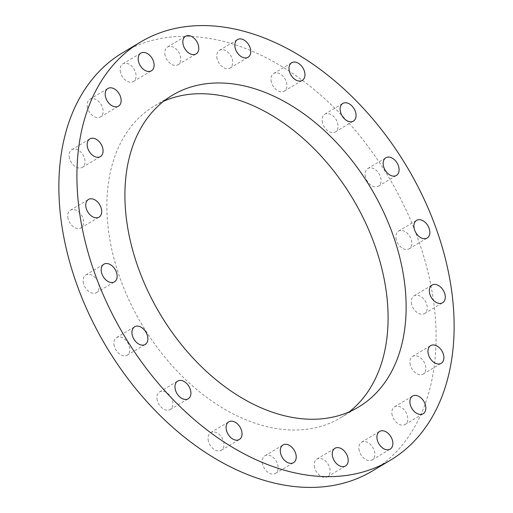 <?xml version="1.0" encoding="UTF-8"?>
<svg xmlns="http://www.w3.org/2000/svg" width="513" height="513" viewBox="0 0 513 513"><rect width="100%" height="100%" fill="white"/><g stroke="black" fill="none" stroke-linecap="round" stroke-linejoin="round"><path stroke-width="0.38" stroke-dasharray="2.56 1.92" d="M395.927 237.994A10.298 6.964 59.2 0 0 401.038 247.272A10.298 6.964 59.2 0 0 409.111 248.805A10.298 6.964 59.2 0 0 411.74 241.937A10.298 6.964 59.2 0 0 406.629 232.658A10.298 6.964 59.2 0 0 398.556 231.126A10.298 6.964 59.2 0 0 395.927 237.994M365.192 175.408A10.298 6.964 59.2 0 0 370.303 184.68A10.298 6.964 59.2 0 0 378.376 186.219A10.298 6.964 59.2 0 0 380.999 179.345A10.298 6.964 59.2 0 0 375.888 170.072A10.298 6.964 59.2 0 0 367.815 168.533A10.298 6.964 59.2 0 0 365.192 175.408M322.151 121.087A10.298 6.964 59.2 0 0 327.268 130.366A10.298 6.964 59.2 0 0 335.335 131.899A10.298 6.964 59.2 0 0 337.964 125.025A10.298 6.964 59.2 0 0 332.854 115.752A10.298 6.964 59.2 0 0 324.78 114.213A10.298 6.964 59.2 0 0 322.151 121.087M271.037 80.355A10.298 6.964 59.2 0 0 276.148 89.634A10.298 6.964 59.2 0 0 284.221 91.167A10.298 6.964 59.2 0 0 286.844 84.299A10.298 6.964 59.2 0 0 281.733 75.02A10.298 6.964 59.2 0 0 273.66 73.487A10.298 6.964 59.2 0 0 271.037 80.355M216.839 57.206A10.298 6.964 59.2 0 0 221.949 66.478A10.298 6.964 59.2 0 0 230.023 68.017A10.298 6.964 59.2 0 0 232.645 61.143A10.298 6.964 59.2 0 0 227.535 51.871A10.298 6.964 59.2 0 0 219.461 50.332A10.298 6.964 59.2 0 0 216.839 57.206M164.865 53.897A10.298 6.964 59.2 0 0 169.976 63.17A10.298 6.964 59.2 0 0 178.049 64.709A10.298 6.964 59.2 0 0 180.672 57.834A10.298 6.964 59.2 0 0 175.561 48.555A10.298 6.964 59.2 0 0 167.488 47.023A10.298 6.964 59.2 0 0 164.865 53.897M120.202 70.749A10.298 6.964 59.2 0 0 125.319 80.028A10.298 6.964 59.2 0 0 133.386 81.561A10.298 6.964 59.2 0 0 136.016 74.693A10.298 6.964 59.2 0 0 130.905 65.414A10.298 6.964 59.2 0 0 122.831 63.881A10.298 6.964 59.2 0 0 120.202 70.749M87.229 106.12A10.298 6.964 59.2 0 0 92.34 115.399A10.298 6.964 59.2 0 0 100.413 116.932A10.298 6.964 59.2 0 0 103.042 110.064A10.298 6.964 59.2 0 0 97.932 100.785A10.298 6.964 59.2 0 0 89.858 99.253A10.298 6.964 59.2 0 0 87.229 106.12M69.165 156.548A10.298 6.964 59.2 0 0 74.282 165.827A10.298 6.964 59.2 0 0 82.349 167.36A10.298 6.964 59.2 0 0 84.978 160.492A10.298 6.964 59.2 0 0 79.868 151.213A10.298 6.964 59.2 0 0 71.794 149.681A10.298 6.964 59.2 0 0 69.165 156.548M67.787 217.095A10.298 6.964 59.2 0 0 72.897 226.374A10.298 6.964 59.2 0 0 80.971 227.907A10.298 6.964 59.2 0 0 83.6 221.039A10.298 6.964 59.2 0 0 78.483 211.76A10.298 6.964 59.2 0 0 70.416 210.227A10.298 6.964 59.2 0 0 67.787 217.095M83.221 281.836A10.298 6.964 59.2 0 0 88.332 291.108A10.298 6.964 59.2 0 0 96.406 292.647A10.298 6.964 59.2 0 0 99.028 285.773A10.298 6.964 59.2 0 0 93.917 276.494A10.298 6.964 59.2 0 0 85.851 274.962A10.298 6.964 59.2 0 0 83.221 281.836M113.963 344.422A10.298 6.964 59.2 0 0 119.074 353.701A10.298 6.964 59.2 0 0 127.141 355.233A10.298 6.964 59.2 0 0 129.77 348.365A10.298 6.964 59.2 0 0 124.659 339.087A10.298 6.964 59.2 0 0 116.586 337.554A10.298 6.964 59.2 0 0 113.963 344.422M156.997 398.742A10.298 6.964 59.2 0 0 162.108 408.021A10.298 6.964 59.2 0 0 170.181 409.554A10.298 6.964 59.2 0 0 172.804 402.686A10.298 6.964 59.2 0 0 167.693 393.407A10.298 6.964 59.2 0 0 159.62 391.874A10.298 6.964 59.2 0 0 156.997 398.742M208.111 439.474A10.298 6.964 59.2 0 0 213.228 448.747A10.298 6.964 59.2 0 0 221.295 450.286A10.298 6.964 59.2 0 0 223.924 443.412A10.298 6.964 59.2 0 0 218.814 434.139A10.298 6.964 59.2 0 0 210.74 432.6A10.298 6.964 59.2 0 0 208.111 439.474M262.31 462.623A10.298 6.964 59.2 0 0 267.427 471.902A10.298 6.964 59.2 0 0 275.494 473.435A10.298 6.964 59.2 0 0 278.123 466.567A10.298 6.964 59.2 0 0 273.012 457.288A10.298 6.964 59.2 0 0 264.939 455.756A10.298 6.964 59.2 0 0 262.31 462.623M314.283 465.939A10.298 6.964 59.2 0 0 319.394 475.211A10.298 6.964 59.2 0 0 327.467 476.75A10.298 6.964 59.2 0 0 330.096 469.876A10.298 6.964 59.2 0 0 324.986 460.597A10.298 6.964 59.2 0 0 316.912 459.064A10.298 6.964 59.2 0 0 314.283 465.939M358.946 449.08A10.298 6.964 59.2 0 0 364.057 458.359A10.298 6.964 59.2 0 0 372.13 459.892A10.298 6.964 59.2 0 0 374.753 453.017A10.298 6.964 59.2 0 0 369.642 443.745A10.298 6.964 59.2 0 0 361.569 442.206A10.298 6.964 59.2 0 0 358.946 449.08M391.919 413.709A10.298 6.964 59.2 0 0 397.03 422.981A10.298 6.964 59.2 0 0 405.103 424.52A10.298 6.964 59.2 0 0 407.732 417.646A10.298 6.964 59.2 0 0 402.615 408.367A10.298 6.964 59.2 0 0 394.548 406.835A10.298 6.964 59.2 0 0 391.919 413.709M409.983 363.281A10.298 6.964 59.2 0 0 415.094 372.553A10.298 6.964 59.2 0 0 423.167 374.092A10.298 6.964 59.2 0 0 425.79 367.218A10.298 6.964 59.2 0 0 420.679 357.946A10.298 6.964 59.2 0 0 412.606 356.407A10.298 6.964 59.2 0 0 409.983 363.281M411.362 302.734A10.298 6.964 59.2 0 0 416.473 312.013A10.298 6.964 59.2 0 0 424.546 313.546A10.298 6.964 59.2 0 0 427.175 306.671A10.298 6.964 59.2 0 0 422.064 297.399A10.298 6.964 59.2 0 0 413.991 295.86A10.298 6.964 59.2 0 0 411.362 302.734M349.244 411.836A181.583 122.761 -120.8 0 1 340.561 417.794A181.583 122.761 -120.8 0 1 198.217 390.733A181.583 122.761 -120.8 0 1 108.07 227.137A181.583 122.761 -120.8 0 1 154.394 105.979A181.583 122.761 -120.8 0 1 163.756 101.164M122.626 52.762A243.56 164.667 -120.8 0 1 313.558 89.063A243.56 164.667 -120.8 0 1 434.473 308.493A243.56 164.667 -120.8 0 1 372.335 471.011M409.111 248.805L427.149 238.038M378.376 186.219L396.414 175.446M335.335 131.899L353.38 121.126M284.221 91.167L302.26 80.4M230.023 68.017L248.061 57.244M178.049 64.709L196.088 53.936M133.386 81.561L151.431 70.794M100.413 116.932L118.452 106.165M82.349 167.36L100.394 156.593M80.971 227.907L99.009 217.14M96.406 292.647L114.444 281.874M127.141 355.233L145.185 344.467M170.181 409.554L188.22 398.787M221.295 450.286L239.34 439.513M275.494 473.435L293.539 462.668M327.467 476.75L345.512 465.977M372.13 459.892L390.169 449.119M405.103 424.52L423.142 413.747M423.167 374.092L441.206 363.319M424.546 313.546L442.584 302.773M358.606 407.021L340.561 417.794M172.439 95.206L154.394 105.979M413.991 295.86L432.029 285.093M412.606 356.407L430.651 345.64M394.548 406.835L412.587 396.068M361.569 442.206L379.614 431.439M316.912 459.064L334.951 448.291M264.939 455.756L282.977 444.983M210.74 432.6L228.779 421.833M159.62 391.874L177.665 381.101M116.586 337.554L134.624 326.781M85.851 274.962L103.889 264.195M70.416 210.227L88.454 199.454M71.794 149.681L89.833 138.908M89.858 99.253L107.897 88.48M122.831 63.881L140.87 53.108M167.488 47.023L185.533 36.25M219.461 50.332L237.506 39.565M273.66 73.487L291.705 62.714M324.78 114.213L342.819 103.446M367.815 168.533L385.859 157.767M398.556 231.126L416.594 220.353"/><path stroke-width="0.77" d="M413.972 227.227A10.298 6.964 59.2 0 0 419.083 236.506A10.298 6.964 59.2 0 0 427.149 238.038A10.298 6.964 59.2 0 0 429.779 231.164A10.298 6.964 59.2 0 0 424.668 221.892A10.298 6.964 59.2 0 0 416.594 220.353A10.298 6.964 59.2 0 0 413.972 227.227M383.23 164.635A10.298 6.964 59.2 0 0 388.341 173.913A10.298 6.964 59.2 0 0 396.414 175.446A10.298 6.964 59.2 0 0 399.037 168.578A10.298 6.964 59.2 0 0 393.926 159.299A10.298 6.964 59.2 0 0 385.859 157.767A10.298 6.964 59.2 0 0 383.23 164.635M340.196 110.314A10.298 6.964 59.2 0 0 345.307 119.593A10.298 6.964 59.2 0 0 353.38 121.126A10.298 6.964 59.2 0 0 356.003 114.258A10.298 6.964 59.2 0 0 350.892 104.979A10.298 6.964 59.2 0 0 342.819 103.446A10.298 6.964 59.2 0 0 340.196 110.314M289.075 69.588A10.298 6.964 59.2 0 0 294.186 78.861A10.298 6.964 59.2 0 0 302.26 80.4A10.298 6.964 59.2 0 0 304.889 73.526A10.298 6.964 59.2 0 0 299.772 64.253A10.298 6.964 59.2 0 0 291.705 62.714A10.298 6.964 59.2 0 0 289.075 69.588M234.877 46.433A10.298 6.964 59.2 0 0 239.988 55.712A10.298 6.964 59.2 0 0 248.061 57.244A10.298 6.964 59.2 0 0 250.69 50.377A10.298 6.964 59.2 0 0 245.573 41.098A10.298 6.964 59.2 0 0 237.506 39.565A10.298 6.964 59.2 0 0 234.877 46.433M182.904 43.124A10.298 6.964 59.2 0 0 188.014 52.403A10.298 6.964 59.2 0 0 196.088 53.936A10.298 6.964 59.2 0 0 198.717 47.061A10.298 6.964 59.2 0 0 193.606 37.789A10.298 6.964 59.2 0 0 185.533 36.25A10.298 6.964 59.2 0 0 182.904 43.124M138.247 59.983A10.298 6.964 59.2 0 0 143.358 69.255A10.298 6.964 59.2 0 0 151.431 70.794A10.298 6.964 59.2 0 0 154.054 63.92A10.298 6.964 59.2 0 0 148.943 54.641A10.298 6.964 59.2 0 0 140.87 53.108A10.298 6.964 59.2 0 0 138.247 59.983M105.268 95.354A10.298 6.964 59.2 0 0 110.385 104.633A10.298 6.964 59.2 0 0 118.452 106.165A10.298 6.964 59.2 0 0 121.081 99.291A10.298 6.964 59.2 0 0 115.97 90.019A10.298 6.964 59.2 0 0 107.897 88.48A10.298 6.964 59.2 0 0 105.268 95.354M87.21 145.782A10.298 6.964 59.2 0 0 92.321 155.054A10.298 6.964 59.2 0 0 100.394 156.593A10.298 6.964 59.2 0 0 103.017 149.719A10.298 6.964 59.2 0 0 97.906 140.447A10.298 6.964 59.2 0 0 89.833 138.908A10.298 6.964 59.2 0 0 87.21 145.782M85.825 206.329A10.298 6.964 59.2 0 0 90.936 215.601A10.298 6.964 59.2 0 0 99.009 217.14A10.298 6.964 59.2 0 0 101.638 210.266A10.298 6.964 59.2 0 0 96.527 200.987A10.298 6.964 59.2 0 0 88.454 199.454A10.298 6.964 59.2 0 0 85.825 206.329M101.26 271.063A10.298 6.964 59.2 0 0 106.371 280.342A10.298 6.964 59.2 0 0 114.444 281.874A10.298 6.964 59.2 0 0 117.073 275.006A10.298 6.964 59.2 0 0 111.962 265.728A10.298 6.964 59.2 0 0 103.889 264.195A10.298 6.964 59.2 0 0 101.26 271.063M132.001 333.655A10.298 6.964 59.2 0 0 137.112 342.928A10.298 6.964 59.2 0 0 145.185 344.467A10.298 6.964 59.2 0 0 147.808 337.592A10.298 6.964 59.2 0 0 142.697 328.32A10.298 6.964 59.2 0 0 134.624 326.781A10.298 6.964 59.2 0 0 132.001 333.655M175.036 387.975A10.298 6.964 59.2 0 0 180.146 397.248A10.298 6.964 59.2 0 0 188.22 398.787A10.298 6.964 59.2 0 0 190.849 391.913A10.298 6.964 59.2 0 0 185.732 382.634A10.298 6.964 59.2 0 0 177.665 381.101A10.298 6.964 59.2 0 0 175.036 387.975M226.156 428.701A10.298 6.964 59.2 0 0 231.267 437.98A10.298 6.964 59.2 0 0 239.34 439.513A10.298 6.964 59.2 0 0 241.963 432.645A10.298 6.964 59.2 0 0 236.852 423.366A10.298 6.964 59.2 0 0 228.779 421.833A10.298 6.964 59.2 0 0 226.156 428.701M280.354 451.857A10.298 6.964 59.2 0 0 285.465 461.129A10.298 6.964 59.2 0 0 293.539 462.668A10.298 6.964 59.2 0 0 296.161 455.794A10.298 6.964 59.2 0 0 291.051 446.522A10.298 6.964 59.2 0 0 282.977 444.983A10.298 6.964 59.2 0 0 280.354 451.857M332.328 455.166A10.298 6.964 59.2 0 0 337.439 464.445A10.298 6.964 59.2 0 0 345.512 465.977A10.298 6.964 59.2 0 0 348.135 459.103A10.298 6.964 59.2 0 0 343.024 449.83A10.298 6.964 59.2 0 0 334.951 448.291A10.298 6.964 59.2 0 0 332.328 455.166M376.984 438.307A10.298 6.964 59.2 0 0 382.095 447.586A10.298 6.964 59.2 0 0 390.169 449.119A10.298 6.964 59.2 0 0 392.798 442.251A10.298 6.964 59.2 0 0 387.681 432.972A10.298 6.964 59.2 0 0 379.614 431.439A10.298 6.964 59.2 0 0 376.984 438.307M409.958 402.936A10.298 6.964 59.2 0 0 415.068 412.215A10.298 6.964 59.2 0 0 423.142 413.747A10.298 6.964 59.2 0 0 425.771 406.88A10.298 6.964 59.2 0 0 420.66 397.601A10.298 6.964 59.2 0 0 412.587 396.068A10.298 6.964 59.2 0 0 409.958 402.936M428.022 352.508A10.298 6.964 59.2 0 0 433.132 361.787A10.298 6.964 59.2 0 0 441.206 363.319A10.298 6.964 59.2 0 0 443.835 356.452A10.298 6.964 59.2 0 0 438.718 347.173A10.298 6.964 59.2 0 0 430.651 345.64A10.298 6.964 59.2 0 0 428.022 352.508M429.4 291.961A10.298 6.964 59.2 0 0 434.517 301.24A10.298 6.964 59.2 0 0 442.584 302.773A10.298 6.964 59.2 0 0 445.213 295.905A10.298 6.964 59.2 0 0 440.103 286.626A10.298 6.964 59.2 0 0 432.029 285.093A10.298 6.964 59.2 0 0 429.4 291.961M163.756 101.164A181.583 122.761 -120.8 0 1 386.885 296.636A181.583 122.761 -120.8 0 1 349.244 411.836M404.93 285.863A181.583 122.761 -120.8 0 1 358.606 407.021A181.583 122.761 -120.8 0 1 216.262 379.96A181.583 122.761 -120.8 0 1 126.115 216.364A181.583 122.761 -120.8 0 1 172.439 95.206A181.583 122.761 -120.8 0 1 314.783 122.267A181.583 122.761 -120.8 0 1 404.93 285.863M78.527 204.507A243.56 164.667 -120.8 0 1 140.665 41.989A243.56 164.667 -120.8 0 1 331.597 78.29A243.56 164.667 -120.8 0 1 452.511 297.72A243.56 164.667 -120.8 0 1 390.374 460.238A243.56 164.667 -120.8 0 1 199.442 423.937A243.56 164.667 -120.8 0 1 78.527 204.507M390.374 460.238L372.335 471.011A243.56 164.667 -120.8 0 1 181.403 434.71A243.56 164.667 -120.8 0 1 60.489 215.28A243.56 164.667 -120.8 0 1 122.626 52.762L140.665 41.989"/></g></svg>
